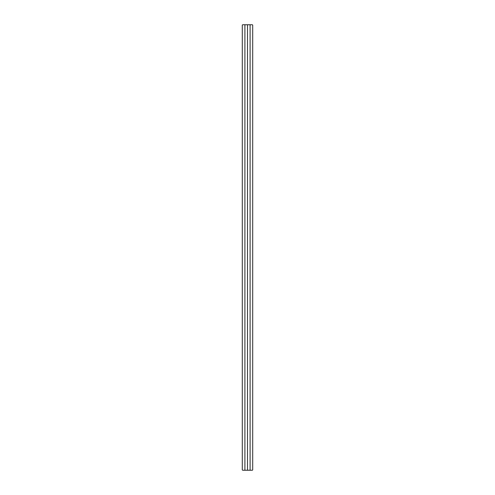 <?xml version="1.0" encoding="UTF-8"?>
<svg xmlns="http://www.w3.org/2000/svg" width="495" height="495" viewBox="0 0 495 495"><rect width="100%" height="100%" fill="white"/><g stroke="black" fill="none" stroke-linecap="round" stroke-linejoin="round"><path stroke-width="0.74" d="M250.099 470.25L250.099 24.75L252.332 24.75L252.704 25.121L252.704 469.879L252.332 470.25L242.668 470.25L242.296 469.879L242.296 25.121L242.668 24.75L244.901 24.75L244.901 470.25M250.099 24.75L247.5 24.75L247.5 470.25M247.5 24.75L244.901 24.75"/></g></svg>
